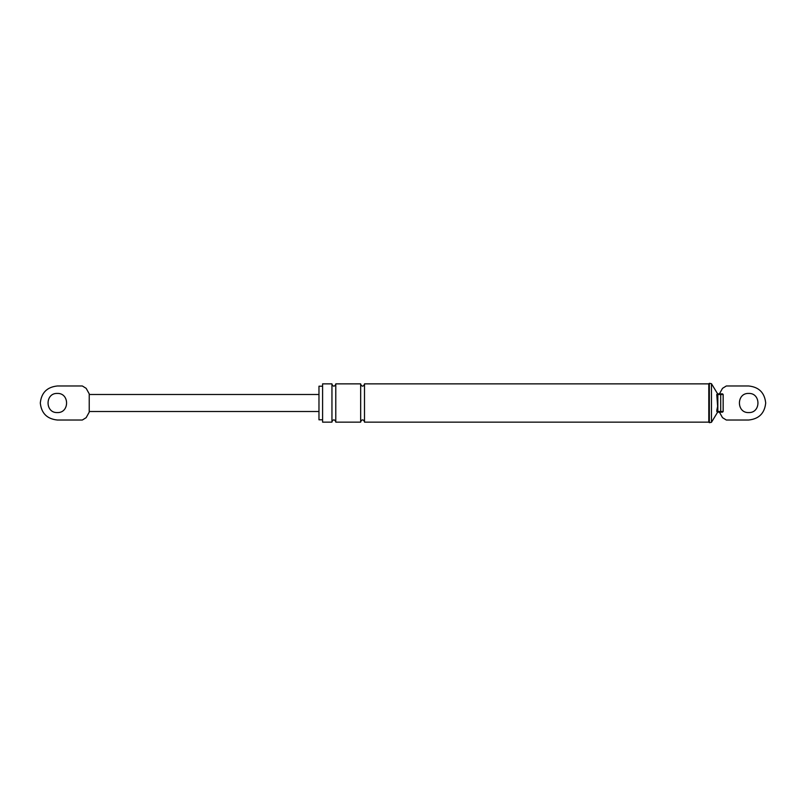 <?xml version="1.0" encoding="UTF-8"?>
<svg xmlns="http://www.w3.org/2000/svg" width="806" height="806" viewBox="0 0 806 806"><rect width="100%" height="100%" fill="white"/><g stroke="black" fill="none" stroke-linecap="round" stroke-linejoin="round"><path stroke-width="1.21" d="M86.151 417.669L82.343 420.017L86.151 417.669L89.224 412.148L89.224 393.852L86.151 388.331L82.343 385.983L86.151 388.331M82.343 385.983L57.317 385.983C47.05 387.061 41.378 392.734 40.3 403C41.378 413.266 47.05 418.939 57.317 420.017L82.343 420.017M57.317 420.017C47.05 418.939 41.378 413.266 40.3 403C41.378 392.734 47.05 387.061 57.317 385.983M57.317 393.429C69.659 392.905 69.659 413.095 57.317 412.571C44.975 413.095 44.975 392.905 57.317 393.429M89.224 394.487L318.975 394.487M89.224 411.513L318.975 411.513M717.834 412.148L716.776 411.513L717.411 412.148L716.776 411.513L717.834 411.513L717.834 412.148L717.834 411.513L723.153 411.513L722.519 412.148L717.411 412.148L716.776 411.513L717.411 412.148L716.776 410.496L717.632 406.405L716.776 394.487L717.411 393.852L722.519 393.852L723.153 394.487L722.519 393.852L723.153 394.487L720.705 394.487L720.705 393.852M716.776 395.504L717.411 393.852L716.776 394.487L717.411 393.852L717.834 394.487L716.776 394.487L717.411 393.852M322.591 419.805L318.975 419.805L318.975 386.195L322.591 386.195M322.591 422.143L322.591 383.858L331.951 383.858L331.951 422.143L322.591 422.143M335.78 422.143L335.78 383.858L360.665 383.858L360.665 422.143L335.78 422.143M708.796 422.143L364.493 422.143L364.493 383.858L708.796 383.858L709.33 383.324L709.33 422.676L708.796 422.143L708.796 383.858M717.411 412.148L716.776 410.496M723.153 411.513L723.153 394.487M719.436 393.852L722.508 388.331L726.317 385.983L748.683 385.983C758.95 387.061 764.622 392.734 765.7 403C764.622 413.266 758.95 418.939 748.683 420.017L726.317 420.017L722.508 417.669L719.436 412.148M748.683 393.429C761.025 392.905 761.025 413.095 748.683 412.571C736.341 413.095 736.341 392.905 748.683 393.429M722.508 388.331L726.317 385.983M748.683 385.983C758.95 387.061 764.622 392.734 765.7 403C764.622 413.266 758.95 418.939 748.683 420.017M726.317 420.017L722.508 417.669M717.632 393.852L711.456 383.696L709.33 383.324M717.632 412.148L711.456 422.304L711.456 383.696M331.951 384.281C333.221 386.749 334.5 386.749 335.78 384.281M331.951 421.719C333.221 419.251 334.5 419.251 335.78 421.719M360.665 384.281C361.944 386.749 363.224 386.749 364.493 384.281M360.665 421.719C361.944 419.251 363.224 419.251 364.493 421.719M711.456 422.304L709.33 422.676M720.705 412.148L720.705 394.487L717.834 394.487L717.834 411.513"/></g></svg>
